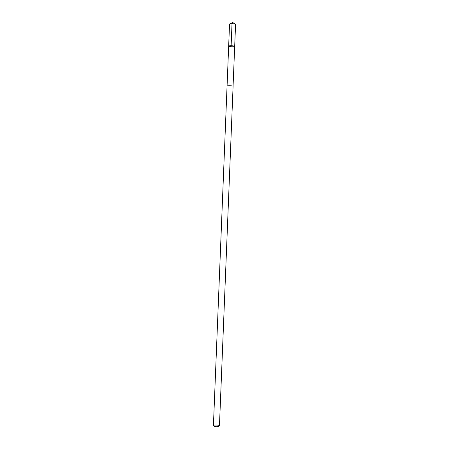 <?xml version="1.0" encoding="UTF-8"?>
<svg xmlns="http://www.w3.org/2000/svg" width="449" height="449" viewBox="0 0 449 449"><rect width="100%" height="100%" fill="white"/><g stroke="black" fill="none" stroke-linecap="round" stroke-linejoin="round"><path stroke-width="0.67" d="M232.655 46.763A3.014 0.494 2.3 0 1 228.664 46.14A3.014 0.494 2.3 0 1 231.695 45.77A3.014 0.494 2.3 0 1 234.687 46.382A3.014 0.494 2.3 0 1 232.655 46.763M235.573 24.358A3.02 0.494 -177.7 0 0 235.467 24.218A3.02 0.494 -177.7 0 0 231.577 23.735A3.02 0.494 -177.7 0 0 229.663 23.988A3.02 0.494 -177.7 0 0 229.54 24.117L228.664 46.14A3.014 0.494 2.3 0 1 231.695 45.77A3.014 0.494 2.3 0 1 234.687 46.382L235.573 24.358M218.523 426.55L219.415 425.747A3.02 0.494 -177.7 0 0 219.46 425.669L233.087 86.354A3.02 0.494 -177.7 0 0 229.085 85.725A3.02 0.494 -177.7 0 0 227.054 86.113L213.427 425.428A3.02 0.494 -177.7 0 0 213.46 425.512L214.285 426.382A2.15 0.354 -177.7 0 0 216.39 426.758A2.15 0.354 -177.7 0 0 218.523 426.55A2.15 0.354 -177.7 0 0 215.705 426.05A2.15 0.354 -177.7 0 0 214.285 426.382M219.46 425.669A3.02 0.494 -177.7 0 0 215.458 425.04A3.02 0.494 -177.7 0 0 213.427 425.428M231.123 45.759L232.01 23.73L232.633 22.45L229.663 23.988M232.633 22.45L235.467 24.218M233.065 86.292L234.687 46.382M227.076 86.051L228.664 46.14"/></g></svg>
